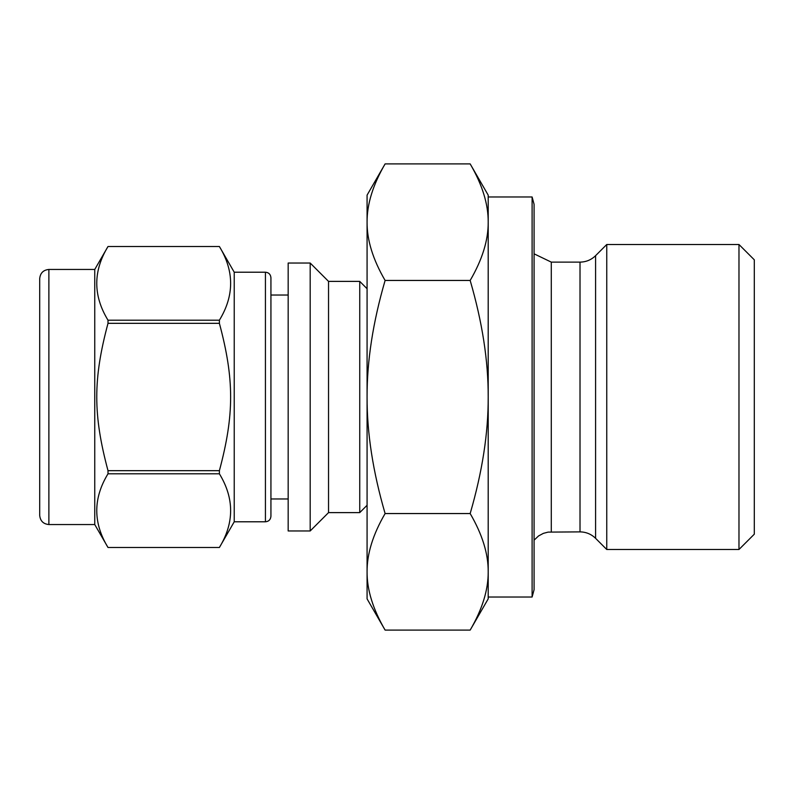 <?xml version="1.0" encoding="UTF-8"?>
<svg xmlns="http://www.w3.org/2000/svg" width="794" height="794" viewBox="0 0 794 794"><rect width="100%" height="100%" fill="white"/><g stroke="black" fill="none" stroke-linecap="round" stroke-linejoin="round"><path stroke-width="1.19" d="M108.004 320.2C93.017 295.646 93.017 271.082 108.004 246.527L219.392 246.527C234.379 271.082 234.379 295.646 219.392 320.2L108.004 320.2L108.004 323.327L219.392 323.327C234.379 379.324 234.379 414.676 219.392 470.673L108.004 470.673C93.017 414.676 93.017 379.324 108.004 323.327M48.881 269.454L94.754 269.454L108.004 246.517L219.392 246.517L234.23 272.213L234.23 521.787L219.392 547.483L108.004 547.483C93.017 522.918 93.017 498.354 108.004 473.8L219.392 473.8C234.379 498.354 234.379 522.918 219.392 547.473L108.004 547.483L94.754 524.546L48.881 524.546C43.303 524 40.246 520.943 39.7 515.366L39.7 278.634C40.246 273.057 43.303 270 48.881 269.454L48.881 524.546M219.392 320.2L219.392 323.327M219.392 470.673L219.392 473.8M108.004 470.673L108.004 473.8M288.172 263.032L288.172 530.968L310.186 530.968L310.186 263.032L288.172 263.032M310.186 263.032L328.537 281.384L328.537 512.616L310.186 530.968M328.537 281.384L359.742 281.384L359.742 512.616L328.537 512.616M367.076 505.272L359.742 512.616M94.754 269.454L94.754 524.546M234.23 272.213L265.424 272.213L265.424 521.787L234.23 521.787M288.172 498.969L270.933 498.969L270.933 277.711L270.933 516.289C270.575 519.663 268.739 521.499 265.424 521.787M470.167 280.451C482.315 322.146 488.33 361.002 488.201 397C488.33 432.998 482.315 471.854 470.167 513.549C482.315 534.402 488.33 553.825 488.201 571.819C488.33 589.823 482.315 609.246 470.167 630.099L385.11 630.099C372.962 609.246 366.947 589.823 367.076 571.819C366.947 553.825 372.962 534.402 385.11 513.549C372.962 471.854 366.947 432.998 367.076 397C366.947 361.002 372.962 322.146 385.11 280.451C372.962 259.598 366.947 240.175 367.076 222.181C366.947 204.177 372.962 184.754 385.11 163.901L470.167 163.901C482.315 184.754 488.33 204.177 488.201 222.181C488.33 240.175 482.315 259.598 470.167 280.451L385.11 280.451M470.167 513.549L385.11 513.549M470.167 163.901L488.201 195.135L488.201 598.865L470.167 630.099M385.11 163.901L367.076 195.135L367.076 598.865L385.11 630.099M488.201 196.972L532.109 196.972L532.109 597.028L488.201 597.028M532.109 196.972L534.084 204.306L534.084 589.694L532.109 597.028M551.284 531.881L551.284 262.119L580.017 262.119L580.017 531.881L548.098 532.119L543.374 533.36L538.57 535.93L534.084 540.168M595.589 255.668L606.755 244.502L606.755 549.498L595.589 538.332L595.589 255.668C591.252 259.876 586.061 262.03 580.017 262.119M606.755 244.502L738.976 244.502L738.976 549.498L606.755 549.498M738.976 244.502L754.3 259.817L754.3 534.183L738.976 549.498M367.076 288.728L359.742 281.384M265.424 272.213C268.739 272.501 270.575 274.337 270.933 277.711M270.933 295.031L288.172 295.031M551.284 262.119L534.084 253.832M580.017 531.881C586.061 531.97 591.252 534.124 595.589 538.332"/></g></svg>
